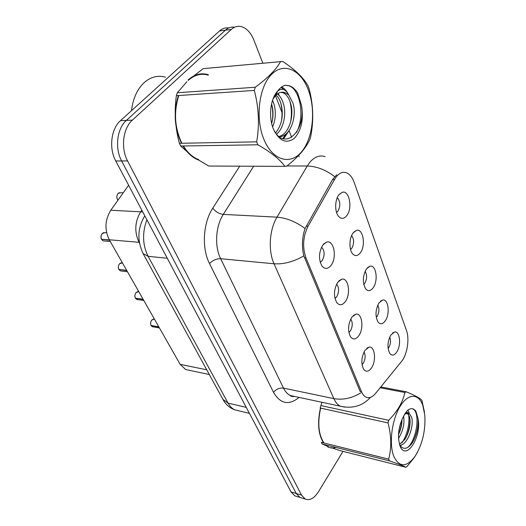 <?xml version="1.0" encoding="UTF-8"?>
<svg xmlns="http://www.w3.org/2000/svg" width="526" height="526" viewBox="0 0 526 526"><rect width="100%" height="100%" fill="white"/><g stroke="black" fill="none" stroke-linecap="round" stroke-linejoin="round"><path stroke-width="0.79" d="M336.561 212.465L337.889 211.255C340.624 205.949 340.421 201.419 337.271 197.671M350.546 249.521L351.769 248.311C354.261 243.479 354.208 239.231 351.618 235.563M363.755 284.435L364.847 283.251C367.115 278.859 367.194 274.874 365.097 271.311M376.254 317.369L377.201 316.244C379.253 312.26 379.443 308.545 377.78 305.1M388.096 348.482L388.892 347.456C390.733 343.846 391.009 340.394 389.727 337.094M320.229 262.29L322.129 260.699C324.936 255.228 324.739 250.705 321.537 247.121M334.97 298.466L336.693 296.868C339.244 291.91 339.217 287.663 336.607 284.132M348.883 332.511L350.415 330.939C352.729 326.442 352.834 322.471 350.743 319.012M362.026 364.603L363.367 363.085C365.445 359.021 365.669 355.313 364.025 351.96M334.549 179.419L336.37 176.697C339.612 172.817 343.024 171.529 346.614 172.844C349.829 174.224 352.321 177.361 354.103 182.272L406.44 330.354C409.701 339.04 407.229 354.721 401.502 361.467L375.492 393.494C372.29 397.308 369.107 398.517 365.945 397.137C364.137 396.223 362.67 394.434 361.546 391.771L305.987 257.95C302.272 247.2 302.976 236.615 308.085 226.18L334.549 179.419L332.662 179.386M346.719 215.719C343.919 219.079 341.157 219.243 338.442 216.206C334.556 211.636 334.838 199.65 338.974 194.712L342.209 192.319C349.356 189.794 352.834 208.381 346.719 215.719M396.9 351.809C394.428 355.471 392.074 356.049 389.851 353.538C387.09 348.113 387.392 341.985 390.752 335.141L394.474 332.018C399.799 330.571 401.496 344.872 396.9 351.809M385.4 320.63C382.849 324.233 380.403 324.72 378.069 322.083C375.084 316.33 375.367 309.972 378.904 303.009L382.56 300.05C388.287 298.4 390.318 313.581 385.4 320.63M373.25 287.663C370.613 291.2 368.068 291.588 365.616 288.82C362.381 282.705 362.638 276.097 366.372 269.01L369.923 266.222C376.083 264.335 378.516 280.516 373.25 287.663M360.376 252.756C357.654 256.208 355.004 256.484 352.427 253.585C348.85 249.324 349.198 237.93 353.084 232.972L356.503 230.375C363.131 228.199 366.043 245.504 360.376 252.756M331.051 265.387C327.935 269.2 324.923 269.43 322.024 266.077C318.408 259.259 318.703 252.191 322.905 244.873L326.692 242.072C333.964 239.731 337.219 257.707 331.051 265.387M371.652 367.674C368.851 371.698 366.221 372.276 363.749 369.416C360.921 363.782 361.283 357.483 364.84 350.52L368.963 347.147C374.736 345.628 376.603 360.369 371.652 367.674M358.903 335.568C356.003 339.526 353.255 340 350.651 336.988C347.594 330.999 347.936 324.463 351.69 317.382L355.74 314.186C361.967 312.444 364.216 328.132 358.903 335.568M345.398 301.529C342.387 305.422 339.513 305.784 336.765 302.601C333.445 296.217 333.767 289.431 337.738 282.232L341.676 279.221C348.403 277.215 351.105 293.968 345.398 301.529M139.337 242.341L139.469 243.097L139.042 242.315C134.248 231.9 134.794 221.742 140.672 211.827L141.816 210.176L140.672 211.827L110.795 210.242L128.614 185.244M189.071 370.251L185.619 369.528L180.129 364.327L109.283 239.771L139.042 242.315C134.248 231.9 134.794 221.742 140.672 211.827L142.75 211.939M109.283 239.771C104.431 229.671 104.93 219.829 110.795 210.242M178.426 95.548C173.304 112.018 174.33 127.923 181.503 143.256M183.009 145.991C187.381 153.158 192.595 157.846 198.644 160.049M320.452 408.077C317.224 422.805 318.25 434.404 323.543 442.872M325.048 444.694L328.303 447.093C330.69 448.218 333.214 448.323 335.877 447.416M327.849 446.863L328.559 446.83M361.546 391.771L360.159 391.502L303.824 255.86C301.628 246.773 302.042 237.66 305.06 228.521L332.702 179.313L336.719 174.77M228.751 27.957C225.43 27.457 222.366 28.443 219.552 30.929L120.487 120.651C111.045 128.725 108.731 148.365 115.746 160.956L291.042 491.922L296.263 493.5L299.932 497.412L302.049 498.063L299.932 497.412L296.263 493.5L121.624 160.949L296.263 493.5L301.536 495.097L305.185 499.016C309.755 500.857 314.226 498.378 318.598 491.586L342.998 451.361M120.487 120.651L126.391 120.388C116.95 128.508 114.622 148.279 121.624 160.949C114.622 148.279 116.95 128.508 126.391 120.388L225.404 30.179L126.391 120.388L132.374 120.119C122.933 128.291 120.592 148.187 127.575 160.943L301.536 495.097M234.622 27.207C231.295 26.681 228.218 27.674 225.404 30.179C228.218 27.674 231.295 26.681 234.622 27.207M208.335 74.712C201.136 72.621 194.39 74.37 188.104 79.972M299.209 156.807L298.663 155.42M291.634 137.312L289.044 130.652M282.002 112.505L275.44 95.62M275.21 95.015L275.065 94.654M262.809 63.094L253.92 40.193C250.948 32.855 246.832 28.351 241.565 26.675C237.877 25.715 234.458 26.629 231.315 29.423L132.374 120.119M291.042 491.922L294.724 495.827L296.848 496.478M106.627 232.755L105.147 232.637L102.327 233.419C100.893 235.155 100.63 237.108 101.538 239.277L109.382 239.948M101.847 239.304L109.553 240.244M122.42 262.868L119.632 263.697C118.251 265.433 118.002 267.339 118.863 269.417L126.661 270.331M119.132 269.45L126.819 270.607M138.779 291.628L136.109 292.528C134.787 294.264 134.538 296.125 135.366 298.117L143.111 299.241M135.603 298.15L143.263 299.511M154.374 319.052L151.817 320.018C150.548 321.748 150.304 323.569 151.094 325.476L158.78 326.797M151.304 325.509L158.924 327.047M208.322 75.165C201.188 73.088 194.508 74.823 188.282 80.373M165.427 77.125C157.918 75.106 150.909 76.862 144.413 82.391C137.286 88.966 132.979 98.395 131.493 110.684M178.807 95.522C173.6 112.012 174.625 127.923 181.884 143.25M183.416 145.985C187.716 152.928 192.825 157.471 198.729 159.621M320.643 408.117C317.382 423.042 318.5 434.66 323.99 442.984M263.927 139.41C272.54 160.502 290.194 165.407 301.411 152.001C312.76 138.871 316.001 111.012 308.571 90.636C301.319 70.103 284.099 61.535 271.521 74.429C258.818 87 255.136 118.514 263.927 139.41M186.98 81.662L177.308 92.754L176.361 95.686C174.172 111.801 175.178 127.667 179.386 143.296L256.662 141.842L257.891 144.781L180.681 146.024L191.306 155.328M194.771 157.761L208.756 166.045L284.849 166.361C279.977 159.483 270.989 152.29 257.891 144.781M284.849 166.361L286.834 166.084C298.38 156.893 306.066 147.984 309.899 139.344L310.735 136.418C313.844 120.513 313.312 104.667 309.13 88.881L308.091 86.008C303.647 77.835 295.191 69.656 282.718 61.463L203.187 68.63L189.866 79.012M179.386 143.296L180.681 146.024M272.639 126.944C275.723 119.284 276.157 111.604 273.934 103.905L272.54 100.341M271.659 123.406C273.474 116.772 273.454 110.315 271.607 104.036L271.567 103.898M276.538 134.202C283.573 128.666 286.729 113.701 283.33 103.398C281.89 98.829 279.858 95.693 277.235 93.996M276.485 93.562L275.926 93.299M275.558 132.979C282.015 124.761 283.816 114.944 280.969 103.53C279.76 99.677 278.109 96.85 276.019 95.035M275.558 94.654L275.216 94.397M279.175 136.681C290.194 137.023 297.387 116.687 292.897 102.886L288.669 94.917L285.125 92.707C281.686 91.531 278.478 92.484 275.499 95.561L272.922 99.25M278.898 136.464C288.787 134.603 294.665 115.753 290.49 103.017C288.8 97.626 286.348 94.233 283.133 92.832L281.015 92.326M276.255 94.029L274.21 96.238M273.402 129.061L273.408 129.074C279.253 141.04 286.183 144.144 294.218 138.391C301.431 130.527 303.837 119.455 301.424 105.18L297.663 92.938C295.323 89.354 292.614 86.981 289.55 85.83L285.256 85.212C282.383 86.06 279.825 88.059 277.57 91.202C270.351 98.75 268.345 117.002 273.402 129.061M274.263 131.02C285.96 151.462 306.342 129.048 301.424 105.18M277.57 91.202L277.708 91.07C281.857 87.743 285.506 89.025 288.669 94.917M177.308 92.754L255.255 87.25L254.301 90.413L176.361 95.686M255.255 87.25C267.727 78.085 276.196 69.485 280.667 61.437M256.662 141.842C259.64 124.807 258.851 107.659 254.301 90.413M272.304 120.829C273.099 115.306 272.902 109.842 271.725 104.431M276.696 134.386L277.09 133.722M281.298 121.828C282.423 115.339 282.225 108.948 280.693 102.669M276.676 93.168L276.354 92.694M282.712 138.555L286.308 133.722M290.437 122.663C291.904 115.312 291.706 108.113 289.846 101.071M283.83 89.611L281.114 87.395M296.289 132.657C305.304 116.976 300.188 89.722 289.136 85.863L285.256 85.212M279.503 96.002L278.083 93.437M283.619 138.811L289.057 130.632M288.82 95.081C286.861 91.169 284.481 88.46 281.699 86.954M393.935 456.673C399.451 467.377 406.368 467.443 414.698 456.864C422.293 444.911 425.665 431.024 424.824 415.205L422.766 405.276C418.433 392.955 407.696 393.231 399.688 407.098C391.607 420.774 388.839 444.628 393.935 456.673M322.096 443.957L321.32 442.32L388.661 459.145L389.372 460.855L322.096 443.957L327.323 446.153M331.242 447.606L339.743 450.532L405.875 467.272C403.731 466.003 398.235 463.866 389.372 460.855M405.875 467.272L407.131 466.378L414.357 457.495L417.644 451.998M380.817 386.932L406.177 391.765C414.705 395.282 419.939 398.116 421.878 400.266L424.508 412.285M399.826 445.377C407.735 444.753 414.291 425.817 411.602 417.203L409.228 413.397L404.783 414.021M399.484 444.404L404.875 439.414C408.669 433.102 410.392 426.586 410.037 419.866L409.544 416.77L407.282 413.035M406.466 412.706L405.684 412.654M398.511 438.401C403.067 430.932 404.757 423.529 403.587 416.197M398.498 434.535C400.924 429.367 402.081 424.35 401.963 419.492M399.99 445.877L399.99 445.884C405.908 461.992 422.168 436.389 417.992 418.505L415.803 410.957L413.66 409.175C411.937 408.36 410.083 408.597 408.097 409.885L405.204 413.357L403.192 417.006C398.333 427.191 397.268 436.81 399.99 445.877M399.767 445.292C403.416 449.927 407.525 449.211 412.095 443.135C416.579 435.883 418.571 427.947 418.078 419.321L417.992 418.505M403.192 417.006L404.803 414.205L406.887 412.345L409.228 413.397L407.453 413.028M321.951 402.291L320.163 408.012L388.03 422.911L388.675 420.3C397.4 411.483 402.804 402.219 404.888 392.501L380.14 387.767M320.814 405.559L388.675 420.3M406.177 391.765L404.888 392.501M388.661 459.145C391.66 447.974 391.449 435.896 388.03 422.911M398.892 430.432L400.464 423.489M401.877 442.879C407.223 435.567 410.201 422.016 408.465 414.212M408.038 447.258C417.552 437.836 419.998 411.897 412.936 409.031L412.22 408.741M398.504 434.489C400.516 429.505 401.621 424.613 401.825 419.807M400.352 446.107L401.489 444.904M406.151 437.264C408.847 430.84 410.102 424.666 409.918 418.729M409.267 413.416L407.998 409.978M413.686 440.486C417.085 432.951 418.532 425.698 418.019 418.742M305.987 257.95L304.508 257.825M308.085 226.18L306.178 226.068M206.744 369.817L180.129 364.327M360.836 392.823C351.868 398.281 342.873 400.214 333.852 398.616L274.033 263.776C268.036 250.849 269.365 229.612 276.998 217.153L307.25 166.012L310.011 162.087C314.791 156.643 319.834 154.848 325.134 156.689M334.687 176.631C325.804 169.852 316.659 166.308 307.25 166.012L287.025 165.933M293.705 396.242L293.284 396.617M305.06 228.521C295.803 221.67 286.446 217.882 276.998 217.153L223.294 214.391C215.568 226.206 214.391 246.378 220.644 258.713L274.033 263.776C283.692 264.42 293.62 261.784 303.824 255.86M370.666 397.288L369.614 398.287M344.694 407.131L340.375 406.236C337.718 404.915 335.542 402.377 333.852 398.616L283.514 388.116C285.302 391.745 287.584 394.211 290.345 395.526L294.718 396.459M299.084 397.393C288.932 405.678 280.411 403.994 273.52 392.343L209.512 263.559C201.543 248.213 202.997 222.879 212.774 208.178L239.705 166.177M231.315 29.423L219.552 30.929M127.575 160.943L115.746 160.956M253.67 166.229L223.294 214.391C219.105 213.845 215.601 211.768 212.774 208.178M209.512 263.559C212.734 260.285 216.442 258.667 220.644 258.713L283.514 388.116C279.556 387.669 276.229 389.076 273.52 392.343M146.905 219.789C142.105 232.729 142.513 244.906 148.128 256.333L167.275 258.24M143.059 253.499L148.128 256.333L228.067 403.126L246.273 407.394M222.919 399.365L228.067 403.126C229.842 406.342 232.071 408.584 234.747 409.839L239.014 410.865M249.429 413.357L234.747 409.839C229.809 408.012 225.976 404.711 223.241 399.951L143.315 253.973C137.01 240.842 137.477 228.185 144.716 215.989L144.781 215.778M123.235 192.792L120.664 192.707L118.12 193.41C116.45 195.619 116.41 197.861 117.995 200.143C116.397 198.046 116.424 195.81 118.074 193.436M101.709 239.567L103.3 240.901L104.496 241.007M119.027 269.693L120.447 270.897L121.486 271.022M135.517 298.38L137.694 299.603M150.64 322.99L150.831 321.919M151.238 325.725L153.171 326.856M339.178 194.456L342.209 192.319M392.547 333.004L394.474 332.018M380.39 301.24L382.56 300.05M367.483 267.675L369.923 266.222M353.774 232.137L356.503 230.375M323.497 244.156L326.692 242.072M366.76 348.271L368.963 347.147M353.235 315.561L355.74 314.186M338.836 280.917L341.676 279.221M209.315 374.519L185.619 369.528M370.462 397.367C362.578 405.967 352.552 408.919 340.375 406.236L290.345 395.526C290.608 396.348 292.029 396.65 294.606 396.44M305.185 499.016L294.724 495.827M118.087 193.417L119.349 192.687M102.281 233.439C100.834 235.602 100.571 237.542 101.505 239.258M103.819 232.564L102.294 233.426M101.669 239.554L103.3 240.901L110.269 241.506M121.263 262.77L119.586 263.717C118.199 265.748 117.949 267.642 118.83 269.397M118.988 269.674L120.447 270.897L127.456 271.732M137.851 291.542L136.063 292.548C134.735 294.475 134.492 296.322 135.327 298.091M135.478 298.36L136.793 299.472L143.828 300.504M153.651 318.98L151.764 320.032C150.508 321.846 150.265 323.654 151.054 325.449M151.199 325.706L152.389 326.725L159.431 327.941M327.146 446.442L328.408 446.758M283.133 92.832L285.125 92.707M275.499 95.561L277.708 91.07M289.55 85.83L289.136 85.863M414.698 456.864L414.357 457.495M405.342 413.679L406.887 412.345M413.66 409.175L412.936 409.031M404.803 414.205L405.204 413.357M418.071 419.321L418.032 418.867"/></g></svg>
